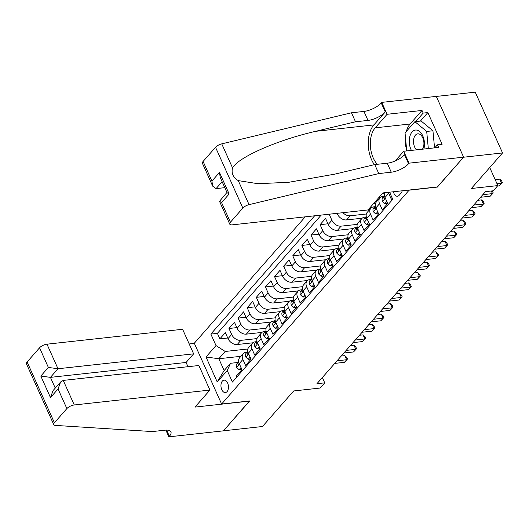 <?xml version="1.0" encoding="UTF-8"?>
<svg xmlns="http://www.w3.org/2000/svg" width="529" height="529" viewBox="0 0 529 529"><rect width="100%" height="100%" fill="white"/><g stroke="black" fill="none" stroke-linecap="round" stroke-linejoin="round"><path stroke-width="0.79" d="M227.067 391.619A6.242 3.71 -96.3 0 0 228.111 384.438A6.242 3.71 -96.3 0 0 224.018 380.153A6.242 3.71 -96.3 0 0 222.339 381.105A6.242 3.71 -96.3 0 0 221.294 388.286A6.242 3.71 -96.3 0 0 225.38 392.564A6.242 3.71 -96.3 0 0 227.067 391.619M305.24 216.83L194.302 343.242L221.618 404.03L409.254 190.023M436.319 96.43L475.234 92.158L502.55 152.941L471.346 188.503L497.849 185.593L489.735 167.541M221.618 404.03L249.688 400.949L223.489 430.798L262.47 426.513L293.674 390.957L320.177 388.041L324.733 382.851L322.353 377.547M437.318 186.942L463.569 157.225L502.55 152.941M236.952 376.873L236.483 375.828L241.951 369.599L239.253 363.602L242.897 359.449A7.803 5.508 -138.7 0 1 243.267 353.617A7.803 5.508 -138.7 0 1 246.183 352.188L247.182 352.083M242.897 359.449L245.595 365.446L251.063 359.217L248.366 353.22L252.009 349.067A7.803 5.508 -138.7 0 1 252.379 343.235A7.803 5.508 -138.7 0 1 255.295 341.807L256.294 341.701M252.009 349.067L254.707 355.065L260.175 348.836L257.478 342.838L261.121 338.686A7.803 5.508 -138.7 0 1 261.491 332.853A7.803 5.508 -138.7 0 1 264.407 331.425L265.406 331.319M261.121 338.686L263.819 344.677L269.281 338.448L266.59 332.457L270.233 328.304A7.803 5.508 -138.7 0 1 270.603 322.472A7.803 5.508 -138.7 0 1 273.519 321.043L274.518 320.938M270.233 328.304L272.931 334.295L278.393 328.066L275.702 322.075L279.345 317.916A7.803 5.508 -138.7 0 1 279.715 312.084A7.803 5.508 -138.7 0 1 282.625 310.662L283.63 310.549M279.345 317.916L282.036 323.913L287.505 317.684L284.814 311.687L288.457 307.534A7.803 5.508 -138.7 0 1 288.827 301.702A7.803 5.508 -138.7 0 1 291.737 300.28L292.742 300.168M288.457 307.534L291.148 313.532L296.617 307.303L293.926 301.305L297.569 297.153A7.803 5.508 -138.7 0 1 297.939 291.32A7.803 5.508 -138.7 0 1 300.849 289.899L301.854 289.786M297.569 297.153L300.26 303.15L305.729 296.921L303.031 290.924L306.681 286.771A7.803 5.508 -138.7 0 1 307.051 280.939A7.803 5.508 -138.7 0 1 309.961 279.517L310.959 279.405M306.681 286.771L309.372 292.768L314.841 286.539L312.143 280.542L315.787 276.389A7.803 5.508 -138.7 0 1 316.163 270.557A7.803 5.508 -138.7 0 1 319.073 269.135L320.071 269.023M315.787 276.389L318.484 282.387L323.953 276.158L321.255 270.16L324.899 266.008A7.803 5.508 -138.7 0 1 325.269 260.175A7.803 5.508 -138.7 0 1 328.185 258.754L329.183 258.641M324.899 266.008L327.596 272.005L333.065 265.776L330.367 259.779L334.011 255.626A7.803 5.508 -138.7 0 1 334.381 249.794A7.803 5.508 -138.7 0 1 337.297 248.372L338.296 248.26M334.011 255.626L336.709 261.624L342.17 255.395L339.479 249.397L343.123 245.244A7.803 5.508 -138.7 0 1 343.493 239.412A7.803 5.508 -138.7 0 1 346.409 237.99L347.408 237.878M343.123 245.244L345.821 251.242L351.282 245.013L348.591 239.015L352.235 234.863A7.803 5.508 -138.7 0 1 352.605 229.031A7.803 5.508 -138.7 0 1 355.514 227.602L356.52 227.496M352.235 234.863L354.933 240.86L360.394 234.631L357.703 228.634L361.347 224.481A7.803 5.508 -138.7 0 1 361.717 218.649A7.803 5.508 -138.7 0 1 364.626 217.221L365.632 217.115M361.347 224.481L364.038 230.479L369.506 224.243L366.815 218.252L370.459 214.1A7.803 5.508 -138.7 0 1 370.829 208.267A7.803 5.508 -138.7 0 1 373.739 206.839L374.744 206.733M370.459 214.1L373.15 220.09L378.619 213.861L375.921 207.871L379.571 203.718A7.803 5.508 -138.7 0 1 379.941 197.886A7.803 5.508 -138.7 0 1 382.851 196.457L383.856 196.352M379.571 203.718L382.262 209.709L387.731 203.48L385.033 197.482A7.803 5.508 -138.7 0 1 384.742 192.715M329.283 214.192L337.085 213.412M353.048 228.601L337.449 230.313A7.803 5.508 41.3 0 1 328.258 224.428L325.56 218.431L320.091 224.66L327.973 223.793M343.936 238.982L328.337 240.695A7.803 5.508 41.3 0 1 319.146 234.81L316.448 228.812L310.986 235.041L318.861 234.175M334.824 249.364L319.225 251.077A7.803 5.508 41.3 0 1 310.034 245.192L307.336 239.194L301.874 245.423L309.749 244.557M325.719 259.746L310.113 261.458A7.803 5.508 41.3 0 1 300.922 255.573L298.23 249.576L292.762 255.805L300.637 254.938M316.606 270.127L301.001 271.84A7.803 5.508 41.3 0 1 291.81 265.955L289.118 259.957L283.65 266.186L291.525 265.32M307.494 280.509L291.889 282.221A7.803 5.508 41.3 0 1 282.698 276.336L280.006 270.339L274.538 276.568L282.413 275.702M298.382 290.89L282.777 292.603A7.803 5.508 41.3 0 1 273.586 286.718L270.894 280.72L265.426 286.949L273.301 286.083M289.27 301.272L273.665 302.985A7.803 5.508 41.3 0 1 264.48 297.1L261.782 291.102L256.314 297.331L264.196 296.471M280.158 311.654L264.553 313.366A7.803 5.508 41.3 0 1 255.368 307.481L252.67 301.484L247.202 307.713L255.084 306.853M271.046 322.035L255.447 323.755A7.803 5.508 41.3 0 1 246.256 317.863L243.558 311.872L238.096 318.101L245.972 317.235M261.934 332.417L246.335 334.136A7.803 5.508 41.3 0 1 237.144 328.244L234.446 322.254L228.984 328.483L236.86 327.616M497.849 185.593L493.293 190.784L485.496 191.637L316.937 383.71L324.733 382.851M393.424 191.762A6.05 3.597 -96.3 0 0 397.471 196.252A6.05 3.597 -96.3 0 0 399.104 195.333L401.108 193.045A6.05 3.597 -96.3 0 0 402.199 190.797M240.907 356.308L218.827 358.735L224.144 370.558L230.525 363.291L227.239 370.551L232.41 382.05L392.769 199.321L389.556 192.186M227.239 370.551L217.221 381.971L205.993 356.996L216.017 345.576L210.846 334.077L314.649 215.799M256.995 338.593L240.867 340.365A7.803 5.508 -138.7 0 1 231.676 334.473L228.984 328.483M252.822 342.805L237.223 344.518L240.867 340.365M266.107 328.211L249.979 329.984A7.803 5.508 -138.7 0 1 240.788 324.092L238.096 318.101M275.219 317.83L259.091 319.595A7.803 5.508 -138.7 0 1 249.9 313.71L247.202 307.713M284.331 307.442L268.203 309.214A7.803 5.508 -138.7 0 1 259.012 303.329L256.314 297.331M293.443 297.06L277.315 298.832A7.803 5.508 -138.7 0 1 268.124 292.947L265.426 286.949M302.555 286.678L286.42 288.45A7.803 5.508 -138.7 0 1 277.236 282.565L274.538 276.568M311.667 276.297L295.532 278.069A7.803 5.508 -138.7 0 1 286.348 272.184L283.65 266.186M320.772 265.915L304.644 267.687A7.803 5.508 -138.7 0 1 295.453 261.802L292.762 255.805M329.884 255.533L313.757 257.306A7.803 5.508 -138.7 0 1 304.565 251.42L301.874 245.423M338.996 245.152L322.869 246.924A7.803 5.508 -138.7 0 1 313.677 241.039L310.986 235.041M348.108 234.77L331.981 236.542A7.803 5.508 -138.7 0 1 322.789 230.657L320.091 224.66M357.22 224.389L341.093 226.161A7.803 5.508 -138.7 0 1 331.901 220.276L329.203 214.278M366.332 214.007L350.205 215.779A7.803 5.508 -138.7 0 1 342.931 212.691M362.16 218.213L346.555 219.932L350.205 215.779M375.445 203.625L373.342 203.857M371.272 207.831L369.698 208.009M384.557 193.244L382.454 193.469M380.384 197.449L378.81 197.621M321.196 215.078L217.399 333.356L219.872 338.864L227.748 337.998M237.223 344.518A7.803 5.508 41.3 0 1 228.032 338.633L225.341 332.635L219.872 338.864M337.052 213.339L337.37 214.04A7.803 5.508 41.3 0 0 346.555 219.932M392.3 198.276L391.374 199.327L388.683 193.33A7.803 5.508 -138.7 0 1 388.299 192.325M230.525 363.291L238.07 362.464M437.377 187.074L409.314 190.156M247.883 348.975L225.209 351.468L218.827 358.735L205.993 356.996M379.941 197.886L376.298 202.038A7.803 5.508 41.3 0 0 375.921 207.871M370.829 208.267L367.186 212.42A7.803 5.508 41.3 0 0 366.815 218.252M361.717 218.649L358.073 222.802A7.803 5.508 41.3 0 0 357.703 228.634M352.605 229.031L348.961 233.183A7.803 5.508 41.3 0 0 348.591 239.015M343.493 239.412L339.849 243.565A7.803 5.508 41.3 0 0 339.479 249.397M334.381 249.794L330.737 253.946A7.803 5.508 41.3 0 0 330.367 259.779M325.269 260.175L321.625 264.328A7.803 5.508 41.3 0 0 321.255 270.16M316.163 270.557L312.513 274.71A7.803 5.508 41.3 0 0 312.143 280.542M307.051 280.939L303.408 285.091A7.803 5.508 41.3 0 0 303.031 290.924M297.939 291.32L294.296 295.473A7.803 5.508 41.3 0 0 293.926 301.305M288.827 301.702L285.184 305.855A7.803 5.508 41.3 0 0 284.814 311.687M279.715 312.084L276.072 316.236A7.803 5.508 41.3 0 0 275.702 322.075M270.603 322.472L266.96 326.624A7.803 5.508 41.3 0 0 266.59 332.457M261.491 332.853L257.848 337.006A7.803 5.508 41.3 0 0 257.478 342.838M252.379 343.235L248.736 347.388A7.803 5.508 41.3 0 0 248.366 353.22M217.399 333.356L210.846 334.077M216.017 345.576L225.209 351.468M243.267 353.617L239.624 357.769A7.803 5.508 41.3 0 0 239.253 363.602M217.221 381.971L224.144 370.558M497.015 183.742L501.578 183.239L499.303 185.831L497.458 186.036M495.17 179.629L499.733 179.133L501.578 183.239L502.371 182.565L499.303 185.831M499.733 179.133L501.631 180.918L502.371 182.565M423.848 149.046A12.683 7.538 -96.3 0 0 422.896 136.158A12.683 7.538 -96.3 0 0 415.668 130.035A12.683 7.538 -96.3 0 0 409.625 137.335A12.683 7.538 -96.3 0 0 411.43 150.408M422.433 149.198A8.682 5.164 -96.3 0 0 423.345 139.425A8.682 5.164 -96.3 0 0 417.89 133.817A8.682 5.164 -96.3 0 0 417.765 133.824A8.682 5.164 -96.3 0 0 413.533 140.397A8.682 5.164 -96.3 0 0 416.541 149.846M406.748 150.924L405.042 132.905L414.881 121.69L421.117 121.009L432.94 130.762L434.554 147.869M414.881 121.69L426.698 131.45L428.318 148.55M432.94 130.762L426.698 131.45M367.999 209.94L232.357 224.838A5.852 2.248 155.8 0 1 229.751 224.124A5.852 2.248 155.8 0 1 230.413 222.24L242.851 208.062L215.534 147.28A5.852 2.248 -24.2 0 1 221.744 143.862L351.461 112.789L363.939 111.421A13.655 5.25 155.8 0 0 381.23 102.95L381.726 102.381L436.299 96.39L463.616 157.173L437.516 186.916L382.943 192.913L367.999 209.94M351.461 112.789L355.508 121.782L315.734 131.311C277.513 139.98 238.235 157.258 232.548 167.905C231.186 173.208 233.091 177.446 238.255 180.614L257.98 183.702L288.768 182.293L334.963 174.107L374.737 164.579L387.215 163.21A13.655 5.25 155.8 0 0 404.506 154.746L408.547 163.739L409.049 163.17L463.616 157.173M374.737 164.579L378.784 173.572L391.255 172.203A13.655 5.25 155.8 0 0 408.547 163.739M315.734 131.311L373.884 124.923L385.271 111.95A13.655 5.25 155.8 0 1 367.979 120.414L355.508 121.782M203.096 161.451L211.917 181.083L212.684 186.142L202.435 163.335A5.852 2.248 -24.2 0 1 203.096 161.451L215.534 147.28M238.255 180.614L249.06 204.65L378.784 173.572M406.338 131.423A21.947 13.053 83.7 0 1 410.114 124.004L422.01 110.455L423.187 113.087L415.715 121.604M434.759 147.842L437.437 144.794L442.118 144.278L427.868 112.571L423.187 113.087M437.437 144.794L438.62 147.419L403.693 151.254L409.049 163.17M381.726 102.381L387.083 114.29L375.193 127.839A21.947 13.053 -96.3 0 0 377.309 164.294M422.01 110.455L387.083 114.29M224.799 187.656L216.077 188.615L212.684 186.142M373.884 124.923A25.412 15.11 -96.3 0 0 374.347 164.671M395.156 160.988L403.693 151.254M249.06 204.65A5.852 2.248 155.8 0 0 242.851 208.062M406.669 150.057A21.947 13.053 83.7 0 1 405.393 136.581M427.868 112.571L420.39 121.088M211.917 181.083L219.482 172.467L220.249 177.526L227.067 192.695L229.15 193.984L221.591 202.607L219.502 201.318L226.948 192.444M187.987 366.703L186.076 362.464L193.64 353.848L182.604 329.283L46.962 344.181L57.998 368.746L50.434 377.362L55.254 388.088M193.64 353.848L57.998 368.746L48.37 367.443L39.549 347.811L27.111 361.981L54.427 422.77A5.852 2.248 155.8 0 0 53.766 424.655A5.852 2.248 155.8 0 0 55.333 425.402L152.365 431.571L164.843 430.203A13.655 5.25 -24.2 0 1 170.92 431.869A13.655 5.25 -24.2 0 1 169.379 436.273L168.877 436.842L223.443 430.851L249.49 400.969M249.549 401.101L194.976 407.099L209.92 390.071L74.278 404.969A5.852 2.248 155.8 0 0 66.866 408.6L54.427 422.77M168.877 436.842L165.855 430.123M194.361 343.381L189.19 343.949M209.92 390.071L198.884 365.506L63.242 380.411L74.278 404.969M53.766 424.655L26.45 363.866A5.852 2.248 -24.2 0 1 27.111 361.981M39.549 347.811A5.852 2.248 -24.2 0 1 46.962 344.181M186.076 362.464L50.434 377.362L40.806 376.059L48.37 367.443M66.866 408.6L58.045 388.967L60.617 381.978L63.242 380.411M58.045 388.967L50.48 397.583L53.052 390.594L60.617 381.978M386.798 201.417L384.867 203.625L382.48 201.377A5.171 3.65 -138.7 0 1 382.758 197.595L384.464 195.651A5.171 3.65 41.3 0 0 383.849 198.15L384.523 198.646L384.973 197.343M384.867 203.625L386.891 203.401L387.42 202.799M482.832 194.679L492.466 193.621L490.191 196.213L480.55 197.271M492.109 190.909L493.259 192.946L492.466 193.621L491.289 191.002M493.259 192.946L490.191 196.213M377.693 211.798L375.755 214.007L373.368 211.759A5.171 3.65 -138.7 0 1 373.646 207.976L375.352 206.032A5.171 3.65 41.3 0 0 374.737 208.532L375.411 209.028L375.861 207.725M375.755 214.007L377.779 213.782L378.308 213.18M473.719 205.06L483.354 204.002L481.079 206.594L471.445 207.659M477.905 200.293L481.509 199.896L483.354 204.002L484.147 203.328L481.079 206.594M481.509 199.896L483.407 201.681L484.147 203.328M368.581 222.18L366.643 224.389L364.256 222.14A5.171 3.65 -138.7 0 1 364.541 218.358L366.24 216.414A5.171 3.65 41.3 0 0 365.625 218.913L366.299 219.409L366.749 218.107M366.643 224.389L368.667 224.164L369.202 223.562M464.607 215.442L474.249 214.384L471.967 216.983L462.333 218.041M468.793 210.674L472.397 210.278L474.249 214.384L475.035 213.709L471.967 216.983M472.397 210.278L474.295 212.063L475.035 213.709M359.469 232.562L357.531 234.77L355.144 232.522A5.171 3.65 -138.7 0 1 355.428 228.74L357.128 226.802A5.171 3.65 41.3 0 0 356.513 229.295L357.187 229.791L357.637 228.488M357.531 234.77L359.561 234.545L360.09 233.944M455.495 225.823L465.136 224.765L462.855 227.364L453.221 228.422M459.681 221.056L463.292 220.659L465.136 224.765L465.923 224.091L462.855 227.364M463.292 220.659L465.183 222.444L465.923 224.091M350.357 242.943L348.419 245.152L346.032 242.904A5.171 3.65 -138.7 0 1 346.316 239.121L348.016 237.184A5.171 3.65 41.3 0 0 347.401 239.677L348.075 240.179L348.525 238.877M348.419 245.152L350.449 244.927L350.978 244.325M446.383 236.205L456.024 235.147L453.743 237.746L444.109 238.804M450.569 231.438L454.18 231.041L456.024 235.147L456.811 234.473L453.743 237.746M454.18 231.041L456.077 232.826L456.811 234.473M341.245 253.325L339.307 255.533L336.92 253.285A5.171 3.65 -138.7 0 1 337.204 249.503L338.904 247.565A5.171 3.65 41.3 0 0 338.289 250.058L338.963 250.561L339.42 249.258M339.307 255.533L341.337 255.309L341.866 254.707M437.271 246.587L446.912 245.529L444.631 248.127L434.997 249.185M441.457 241.819L445.068 241.422L446.912 245.529L447.699 244.854L444.631 248.127M445.068 241.422L446.965 243.214L447.699 244.854M332.133 263.707L330.195 265.915L327.808 263.667A5.171 3.65 -138.7 0 1 328.092 259.884L329.798 257.947A5.171 3.65 41.3 0 0 329.183 260.44L329.851 260.942L330.308 259.64M330.195 265.915L332.225 265.69L332.754 265.089M428.166 256.968L437.8 255.91L435.526 258.509L425.885 259.567M432.352 252.201L435.956 251.804L437.8 255.91L438.587 255.236L435.526 258.509M435.956 251.804L437.853 253.596L438.587 255.236M323.021 274.088L321.09 276.297L318.703 274.048A5.171 3.65 -138.7 0 1 318.98 270.266L320.686 268.329A5.171 3.65 41.3 0 0 320.071 270.822L320.746 271.324L321.196 270.021M321.09 276.297L323.113 276.072L323.642 275.47M419.054 267.357L428.688 266.292L426.414 268.891L416.773 269.949M423.24 262.582L426.843 262.186L428.688 266.292L429.482 265.618L426.414 268.891M426.843 262.186L428.741 263.978L429.482 265.618M313.909 284.476L311.978 286.678L309.591 284.43A5.171 3.65 -138.7 0 1 309.868 280.648L311.574 278.71A5.171 3.65 41.3 0 0 310.959 281.203L311.634 281.706L312.084 280.403M311.978 286.678L314.001 286.46L314.53 285.852M409.942 277.738L419.576 276.68L417.302 279.272L407.661 280.33M414.128 272.964L417.731 272.567L419.576 276.68L420.37 275.999L417.302 279.272M417.731 272.567L419.629 274.359L420.37 275.999M304.803 294.858L302.866 297.06L300.479 294.812A5.171 3.65 -138.7 0 1 300.756 291.029L302.462 289.092A5.171 3.65 41.3 0 0 301.847 291.591L302.522 292.087L302.972 290.785M302.866 297.06L304.889 296.842L305.418 296.233M400.83 288.12L410.464 287.062L408.19 289.654L398.549 290.712M405.016 283.346L408.619 282.949L410.464 287.062L411.258 286.381L408.19 289.654M408.619 282.949L410.517 284.741L411.258 286.381M295.691 305.24L293.754 307.442L291.367 305.193A5.171 3.65 -138.7 0 1 291.651 301.418L293.35 299.474A5.171 3.65 41.3 0 0 292.735 301.973L293.41 302.469L293.859 301.166M293.754 307.442L295.777 307.223L296.306 306.615M391.718 298.501L401.359 297.443L399.078 300.036L389.443 301.094M395.904 293.727L399.507 293.337L401.359 297.443L402.146 296.762L399.078 300.036M399.507 293.337L401.405 295.122L402.146 296.762M286.579 315.621L284.642 317.823L282.255 315.582A5.171 3.65 -138.7 0 1 282.539 311.799L284.238 309.855A5.171 3.65 41.3 0 0 283.623 312.355L284.298 312.851L284.747 311.548M284.642 317.823L286.672 317.605L287.201 317.003M382.606 308.883L392.247 307.825L389.966 310.417L380.331 311.475M386.792 304.115L390.395 303.719L392.247 307.825L393.034 307.151L389.966 310.417M390.395 303.719L392.293 305.504L393.034 307.151M277.467 326.003L275.53 328.211L273.143 325.963A5.171 3.65 -138.7 0 1 273.427 322.181L275.126 320.237A5.171 3.65 41.3 0 0 274.511 322.736L275.186 323.232L275.635 321.93M275.53 328.211L277.56 327.987L278.089 327.385M373.494 319.265L383.135 318.207L380.854 320.799L371.219 321.857M377.68 314.497L381.29 314.1L383.135 318.207L383.922 317.532L380.854 320.799M381.29 314.1L383.188 315.886L383.922 317.532M268.355 336.384L266.418 338.593L264.031 336.345A5.171 3.65 -138.7 0 1 264.315 332.562L266.014 330.618A5.171 3.65 41.3 0 0 265.399 333.118L266.074 333.614L266.53 332.311M266.418 338.593L268.448 338.368L268.977 337.767M364.382 329.646L374.023 328.588L371.742 331.18L362.107 332.245M368.568 324.879L372.178 324.482L374.023 328.588L374.81 327.914L371.742 331.18M372.178 324.482L374.076 326.267L374.81 327.914M259.243 346.766L257.306 348.975L254.918 346.726A5.171 3.65 -138.7 0 1 255.203 342.944L256.909 341A5.171 3.65 41.3 0 0 256.287 343.5L256.962 343.995L257.418 342.693M257.306 348.975L259.336 348.75L259.865 348.148M355.276 340.028L364.911 338.97L362.636 341.569L352.995 342.627M359.462 335.26L363.066 334.864L364.911 338.97L365.698 338.296L362.636 341.569M363.066 334.864L364.964 336.649L365.698 338.296M250.131 357.148L248.194 359.356L245.806 357.108A5.171 3.65 -138.7 0 1 246.091 353.326L247.797 351.388A5.171 3.65 41.3 0 0 247.182 353.881L247.856 354.377L248.306 353.074M248.194 359.356L250.224 359.131L250.753 358.53M346.164 350.41L355.799 349.352L353.524 351.95L343.883 353.008M350.35 345.642L353.954 345.245L355.799 349.352L356.592 348.677L353.524 351.95M353.954 345.245L355.852 347.031L356.592 348.677M241.019 367.529L239.088 369.738L236.701 367.49A5.171 3.65 -138.7 0 1 236.979 363.707L238.685 361.77A5.171 3.65 41.3 0 0 238.07 364.263L238.744 364.765L239.194 363.463M239.088 369.738L241.112 369.513L241.641 368.911M337.052 360.791L346.687 359.733L344.412 362.332L334.771 363.39M341.238 356.024L344.842 355.627L346.687 359.733L347.48 359.059L344.412 362.332M344.842 355.627L346.74 357.419L347.48 359.059M246.335 334.136L249.979 329.984M255.447 323.755L259.091 319.595M264.553 313.366L268.203 309.214M273.665 302.985L277.315 298.832M282.777 292.603L286.42 288.45M291.889 282.221L295.532 278.069M301.001 271.84L304.644 267.687M310.113 261.458L313.757 257.306M319.225 251.077L322.869 246.924M328.337 240.695L331.981 236.542M337.449 230.313L341.093 226.161M228.032 338.633L231.676 334.473M237.144 328.244L240.788 324.092M246.256 317.863L249.9 313.71M255.368 307.481L259.012 303.329M264.48 297.1L268.124 292.947M273.586 286.718L277.236 282.565M282.698 276.336L286.348 272.184M291.81 265.955L295.453 261.802M300.922 255.573L304.565 251.42M310.034 245.192L313.677 241.039M319.146 234.81L322.789 230.657M328.258 224.428L331.901 220.276M337.37 214.04L338.084 213.227M385.033 197.482L388.683 193.33M387.215 163.21L391.255 172.203M367.979 120.414L363.939 111.421M219.482 172.467L229.15 193.984M221.591 202.607L230.413 222.24M221.744 143.862L232.548 167.905M385.271 111.95L381.23 102.95M410.114 124.004L375.193 127.839M222.127 181.718L216.077 188.615M50.48 397.583L40.806 376.059M166.602 430.103L169.379 436.273M382.54 201.43L385.363 198.21M384.894 198.031L383.849 198.15M373.428 211.812L376.251 208.598M375.782 208.413L374.737 208.532M364.316 222.193L367.139 218.98M366.676 218.801L365.625 218.913M355.204 232.575L358.027 229.361M357.564 229.183L356.513 229.295M346.092 242.956L348.915 239.743M348.452 239.564L347.401 239.677M336.98 253.345L339.803 250.124M339.34 249.946L338.289 250.058M327.868 263.726L330.691 260.506M330.228 260.328L329.183 260.44M318.756 274.108L321.586 270.888M321.116 270.709L320.071 270.822M309.65 284.49L312.474 281.269M312.004 281.091L310.959 281.203M300.538 294.871L303.362 291.651M302.892 291.472L301.847 291.591M291.426 305.253L294.25 302.033M293.787 301.854L292.735 301.973M282.314 315.634L285.138 312.414M284.675 312.236L283.623 312.355M273.202 326.016L276.026 322.796M275.563 322.617L274.511 322.736M264.09 336.398L266.914 333.184M266.451 332.999L265.399 333.118M254.978 346.779L257.802 343.566M257.339 343.387L256.287 343.5M245.866 357.161L248.696 353.947M248.227 353.769L247.182 353.881M236.754 367.549L239.584 364.329M239.115 364.15L238.07 364.263M219.502 201.318L229.751 224.124"/></g></svg>
